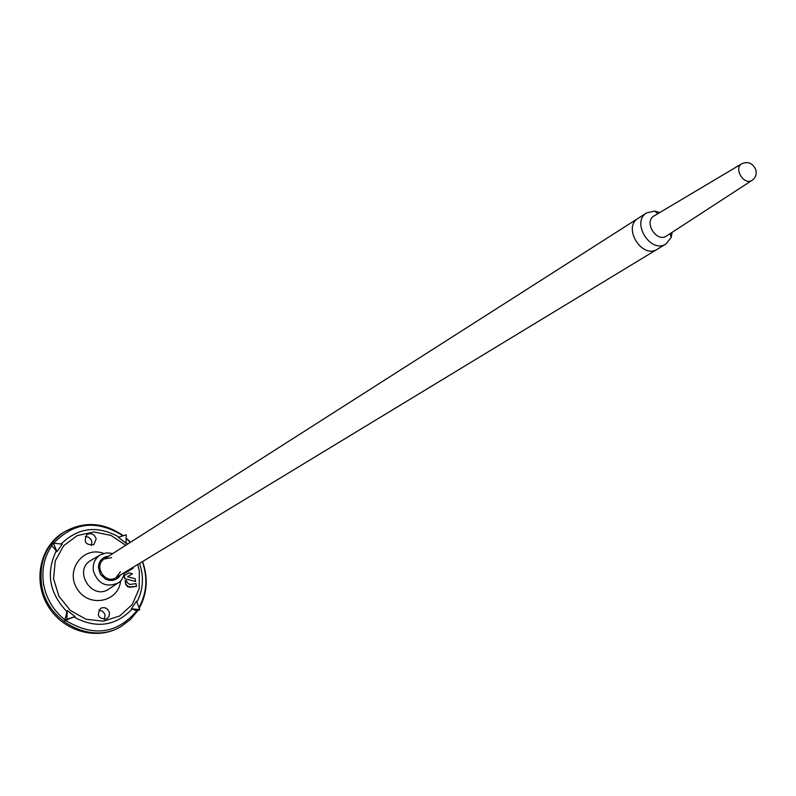 <?xml version="1.0" encoding="UTF-8"?>
<svg xmlns="http://www.w3.org/2000/svg" width="796" height="796" viewBox="0 0 796 796"><rect width="100%" height="100%" fill="white"/><g stroke="black" fill="none" stroke-linecap="round" stroke-linejoin="round"><path stroke-width="1.19" d="M129.658 587.378L125.668 584.304L125.171 580.503L126.076 584.97L127.957 586.97L136.524 586.383L129.838 587.269M133.201 568.175L124.484 573.389L133.201 568.175L133.051 567.319M109.46 612.811L109.042 616.373L106.724 618.94C98.346 619.029 96.326 615.477 100.664 608.293C104.943 606.731 107.868 608.243 109.46 612.811M96.167 538.862L93.838 544.623C85.56 545.3 83.291 541.937 87.023 534.534C91.381 532.683 94.435 534.126 96.167 538.862M124.644 578.652L135.628 581.478L135.141 578.762L127.589 576.712L132.474 573.787L129.022 572.841L124.116 575.777L124.644 578.652L135.628 581.478M121.46 626.233L120.405 626.87C97.301 640.8 63.73 631.636 48.437 606.721C32.845 582.005 39.452 547.837 62.148 533.25L63.192 532.594M75.043 616.512L64.675 620.601L67.272 610.602L66.884 619.298L75.043 616.512L67.272 610.602M118.375 537.33L125.957 543.19L126.275 534.753L118.375 537.33M51.869 545.539L56.904 551.678L62.257 544.146L53.82 543.21L51.402 545.071L51.869 545.539C44.118 557.061 41.382 570.035 43.661 584.463C46.397 598.851 53.481 610.632 64.924 619.815M131.36 608.801L137.33 610.95L139.758 609.607L131.36 608.801L136.524 601.209L139.758 609.607M91.331 545.489L91.888 541.728L90.883 539.28L88.406 537.111L85.272 536.524M53.541 543.399L51.402 545.071M56.904 551.678L53.561 543.568M120.365 571.777L115.977 577.677C105.112 584.921 93.032 565.508 104.326 558.951L111.559 557.638M104.236 619.636L105.082 615.298L104.455 613.477L102.346 611.099L98.803 610.084M127.589 576.712L132.474 573.787M124.295 575.667L124.823 578.543M136.524 586.383L136.026 583.637L129.678 584.473L127.022 582.423L126.753 580.931L125.171 580.503M104.326 558.951L638.193 218.303C622.193 227.417 642.163 259.496 657.406 249.168C642.163 259.496 622.193 227.417 638.193 218.303L646.69 212.88L654.77 211.109L659.775 212.532M672.113 232.352L671.177 237.477L666.013 243.944C650.72 254.302 630.631 222.024 646.69 212.88M666.65 235.905L666.461 236.034C656.561 242.949 643.407 221.795 653.984 215.975L654.173 215.855M666.461 236.034L752.031 180.344C744.111 185.786 733.355 168.503 741.733 163.797L653.984 215.975M120.634 580.752C118.803 602.283 88.625 608.134 77.152 588.861C64.924 570.055 83.5 545.558 103.629 553.429M137.688 564.503L139.35 570.991L139.161 588.652L132.285 604.472L119.748 615.945L103.48 621.178L86.077 619.278L70.347 610.472L58.884 596.174L53.571 578.712L55.242 560.951L63.6 545.777L77.212 535.589L93.878 531.967L110.942 535.4L125.738 545.3M123.082 535.549C103.321 521.977 83.401 520.962 63.342 532.494C45.979 545.011 38.755 562.563 41.671 585.159C46.874 622.223 92.266 645.098 121.619 626.144L120.405 626.87M67.252 619.577L65.053 620.88M66.884 619.298L64.675 620.601M119.022 537.081C97.43 525.101 78.137 527.41 61.153 544.026M122.743 535.678C96.813 519.559 73.729 522.116 53.471 543.37M136.872 602.035C141.957 592.403 143.529 582.025 141.608 570.891L139.618 563.339M127.629 544.086L125.977 542.484M56.297 550.832C45.7 572.871 49.272 593.189 67.023 611.776M73.889 617.009C96.157 628.9 115.579 626.233 132.146 609.02M139.618 609.627L137.24 610.94M139.051 607.298C146.862 592.97 147.947 577.777 142.315 561.697M130.295 542.384L126.136 538.394M65.859 620.522C93.44 637.168 117.102 633.914 136.852 610.751M120.614 574.861L118.524 577.548L115.728 579.458L112.465 580.413L109.012 580.334L105.659 579.229L100.376 574.404L98.376 567.528L98.873 564.036L100.326 560.901L102.624 558.394L105.569 556.732L108.903 556.036M112.893 553.489L106.445 552.842L100.336 554.892C94.774 558.623 92.465 564.006 93.391 571.06C97.968 583.806 106.127 587.806 117.858 583.06C120.813 581.796 123.082 578.244 124.673 572.404M117.858 583.06L108.714 589.12C91.868 600.97 72.784 570.304 90.853 560.424L100.336 554.892M63.342 532.494L62.148 533.25M121.619 626.144L130.564 619.358L137.748 610.711M139.37 608.074C147.28 593.348 148.345 577.846 142.544 561.558M130.524 542.235L126.146 538.026M51.432 544.802L53.64 543.25M115.977 577.677L666.013 243.944M657.755 213.726L654.77 211.109M670.142 233.636L671.177 237.477M752.031 180.344C755.693 177.747 756.916 174.135 755.712 169.498C752.558 163.031 747.902 161.13 741.733 163.797"/></g></svg>
